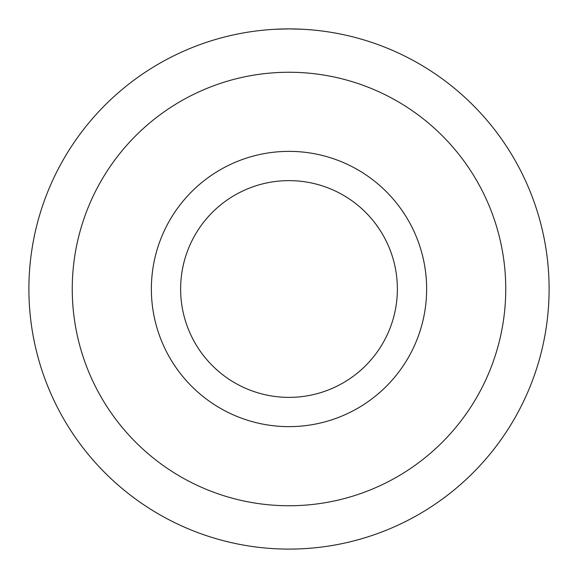<?xml version="1.0" encoding="UTF-8"?>
<svg xmlns="http://www.w3.org/2000/svg" width="578" height="578" viewBox="0 0 578 578"><rect width="100%" height="100%" fill="white"/><g stroke="black" fill="none" stroke-linecap="round" stroke-linejoin="round"><path stroke-width="0.87" d="M533.198 378.554L533.487 377.752M534.209 375.736L534.375 375.281M534.419 375.151L534.729 374.255M534.946 373.626L535.076 373.258M536.557 368.807L534.571 374.717M534.086 376.09L533.74 377.058M533.862 376.719L534.029 376.249M534.542 374.79L534.188 375.801M534.347 375.346L534.816 374.009M535.206 372.868L535.474 372.08M533.335 378.178L532.995 379.096M531.803 382.268L533.371 378.077M536.594 368.677L536.774 368.114M537.186 366.82L536.767 368.143M533.552 377.571L533.342 378.156M532.988 379.125L532.497 380.432M532.287 380.996L532.114 381.451M481.539 463.874L482.522 462.783M483.266 461.952L484.386 460.688M485.368 459.561L484.523 460.536M483.67 461.504L483.078 462.169M482.905 462.357L482.095 463.26M481.344 464.083L480.361 465.16M475.376 470.427L478.743 466.908M478.309 467.364L477.298 468.426M482.355 462.971L482.926 462.335M482.189 463.151L481.525 463.888M480.578 464.929L479.754 465.817M473.801 472.038L476.308 469.466M391.617 528.003L389.341 528.964M389.225 529.015L388.423 529.347M391.848 527.902L393.408 527.223M393.806 527.049L394.564 526.717M394.803 526.609L395.301 526.385M282.295 549.013L282.917 549.028M283.834 549.049L286.681 549.093M287.006 549.093L288.747 549.1M289.845 549.1L291.782 549.086M292.107 549.078L299.657 548.883M298.118 548.941L295.51 549.021M292.013 549.086L291.29 549.093M285.814 549.078L284.925 549.071M186.817 528.191L184.548 527.208M184.433 527.158L183.638 526.804M187.048 528.285L190.53 529.737M105.124 472.963L106.164 473.996M106.959 474.776L108.173 475.961M108.7 476.467L108.324 476.099M107.392 475.203L106.757 474.581M104.82 472.66L103.939 471.764M102.739 470.55L102.378 470.174M100.659 468.39L100.153 467.855M97.111 464.589L99.792 467.472M98.874 466.497L103.404 471.222M105.991 473.823L106.598 474.422M105.817 473.649L103.267 471.084M102.234 470.022L99.712 467.385M100.782 468.512L103.325 471.142M45.72 381.003L46.081 381.964M46.854 383.958L47.028 384.406M47.62 385.88L47.822 386.393M49.621 390.728L47.252 384.962M46.717 383.604L46.348 382.65M46.478 382.99L47.526 385.663M47.981 386.783L48.292 387.549M47.288 385.064L47.093 384.572M46.702 383.575L47.223 384.89M46.146 382.137L45.575 380.62M44.398 377.441L45.958 381.639M49.672 390.851L49.824 391.212M50.423 392.599L49.831 391.234M45.886 381.458L45.07 379.284M44.867 378.72L44.694 378.243M287.96 549.1L287.179 549.093M294.498 549.042L294.137 549.049M293.075 549.071L293.732 549.057M289.86 549.1L288.906 549.1M288.704 549.1L289.397 549.1M426.636 289A137.636 137.636 0 0 1 289 426.636A137.636 137.636 0 0 1 151.364 289A137.636 137.636 0 0 1 289 151.364A137.636 137.636 0 0 1 426.636 289M180.625 289A108.375 108.375 0 0 1 289 180.625A108.375 108.375 0 0 1 397.375 289A108.375 108.375 0 0 1 289 397.375A108.375 108.375 0 0 1 180.625 289M549.1 289A260.1 260.1 0 0 1 289 549.1A260.1 260.1 0 0 1 28.9 289A260.1 260.1 0 0 1 289 28.9A260.1 260.1 0 0 1 549.1 289A260.1 260.1 0 0 0 289 28.9A260.1 260.1 0 0 0 28.9 289M275.142 29.268L289.159 28.9M289 28.9L302.858 29.268M72.25 289A216.75 216.75 0 0 0 289 505.75A216.75 216.75 0 0 0 505.75 289A216.75 216.75 0 0 0 289 72.25A216.75 216.75 0 0 0 72.25 289"/></g></svg>
